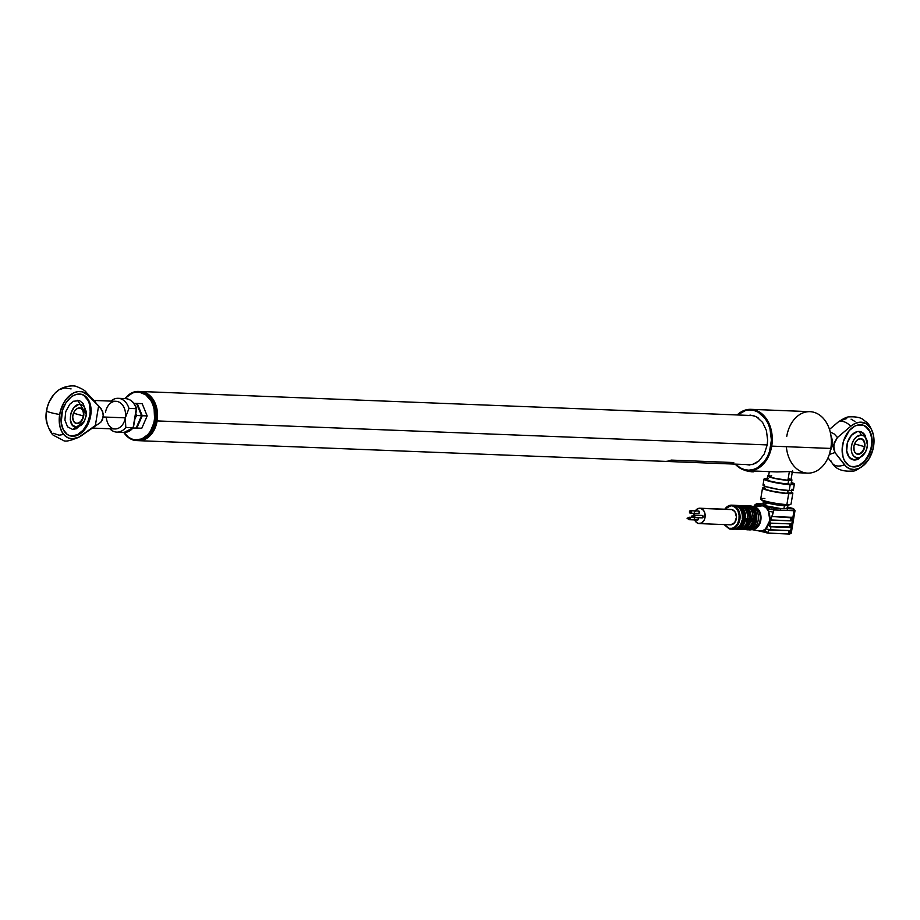 <?xml version="1.0" encoding="UTF-8"?>
<svg xmlns="http://www.w3.org/2000/svg" width="920" height="920" viewBox="0 0 920 920"><rect width="100%" height="100%" fill="white"/><g stroke="black" fill="none" stroke-linecap="round" stroke-linejoin="round"><path stroke-width="1.38" d="M157.124 420.923L767.188 444.912L157.124 420.923A24.598 18.055 -87.7 0 0 140.104 391.483A24.598 18.055 92.3 0 1 140.472 391.494A24.598 18.055 92.3 0 1 157.124 420.923L156.48 420.819L157.124 420.923A24.598 18.055 92.3 0 1 138.54 440.668A24.598 18.055 92.3 0 1 138.172 440.645A24.598 18.055 -87.7 0 0 157.124 420.923M758.655 418.266A24.598 18.055 -87.7 0 0 750.881 415.495L140.472 391.494M154.019 402.35A24.138 17.71 92.3 0 1 156.48 420.819A24.138 17.71 92.3 0 1 152.892 430.916M728.077 463.841L748.937 464.657A24.598 18.055 -87.7 0 0 756.907 462.507M139.115 391.46A24.598 18.055 92.3 0 1 155.928 407.767A24.598 18.055 92.3 0 1 149.81 435.148L148.557 435.103A24.598 18.055 92.3 0 1 136.562 440.588A24.598 18.055 92.3 0 1 123.763 432.388A24.598 18.055 -87.7 0 0 148.557 435.103L147.867 434.608A23.989 17.595 92.3 0 1 123.97 432.4L128.34 437.069L131.491 438.897L134.86 439.841L141.714 438.966L147.867 434.608L150.386 431.296L153.801 423.073L154.571 418.462L154.111 409.147L152.881 404.8L151.052 400.878L145.877 394.898L139.357 392.138L135.907 392.115L132.503 393.001L126.35 397.371A23.989 17.595 92.3 0 1 151.052 400.878A23.989 17.595 92.3 0 1 147.867 434.608L149.81 435.148A24.598 18.055 -87.7 0 0 156.02 408.169A24.598 18.055 -87.7 0 0 139.748 391.471L138.494 391.425A24.598 18.055 92.3 0 1 154.778 408.112A24.598 18.055 92.3 0 1 148.557 435.103A24.598 18.055 -87.7 0 0 151.823 400.499A24.598 18.055 -87.7 0 0 126.488 396.911A24.598 18.055 92.3 0 1 138.494 391.425M136.562 440.588L137.816 440.634A24.598 18.055 -87.7 0 0 149.81 435.148A24.598 18.055 92.3 0 1 137.184 440.599M126.35 397.371L125.304 398.59A23.989 17.595 92.3 0 1 126.35 397.371M126.488 396.911A24.598 18.055 -87.7 0 0 125.085 398.59A24.598 18.055 92.3 0 1 126.488 396.911M739.197 505.77L749.961 506.195A11.994 8.797 -87.7 0 0 749.501 506.046L733.206 505.402A11.994 8.797 92.3 0 1 739.99 518.523A11.994 8.797 92.3 0 1 730.79 529.149A11.994 8.797 92.3 0 1 729.318 528.919A11.994 8.797 -87.7 0 0 731.469 529.138A11.994 8.797 -87.7 0 0 740.025 518.063A11.994 8.797 -87.7 0 0 733.206 505.402L732.688 505.988A11.373 8.349 92.3 0 1 738.99 519.386A11.373 8.349 92.3 0 1 728.996 528.298L724.396 524.584M742.06 520.697L742.118 520.593C740.554 526.148 737.541 529.023 733.091 529.241A11.994 8.797 -87.7 0 0 742.026 520.248L756.021 520.789A11.994 8.797 -87.7 0 0 756.228 519.524L742.244 518.972A11.994 8.797 -87.7 0 0 735.966 505.643L739.174 505.77M737.966 529.126L736.103 529.023A11.684 8.579 -87.7 0 0 736.69 529.069A11.684 8.579 -87.7 0 0 745.234 520.881L742.026 520.248A11.994 8.797 92.3 0 1 733.159 529.241A11.994 8.797 92.3 0 1 732.078 529.115M740.91 529.471L741.209 528.793L740.439 528.942L741.531 529.241L740.91 529.471M735.586 529.161L737.863 529.253L735.586 529.161M699.223 523.595L730.549 524.825A7.694 5.646 -87.7 0 0 736.437 518.017A7.694 5.646 -87.7 0 0 732.09 509.611L700.775 508.38A7.694 5.646 92.3 0 1 705.122 516.787A7.694 5.646 92.3 0 1 699.223 523.595A7.694 5.646 92.3 0 1 698.28 523.445L701.546 523.02L704.133 520.191L705.03 517.431L704.8 512.981L703.627 510.485L700.775 508.38L697.509 508.806L694.922 511.635M688.401 518.132A1.23 0.897 92.3 0 1 689.459 517.259L693.473 517.419L689.459 517.259A1.23 0.897 92.3 0 1 689.057 519.673L690 519.156L690.023 517.787L689.103 517.259L688.379 518.224M689.367 519.685L697.406 520.007A1.23 0.897 -87.7 0 0 698.084 517.741M689.218 518.167L687.125 518.684L689.252 518.776L689.31 518.167L687.182 518.075L689.31 518.167L689.206 518.776M694.036 517.558L702.075 517.879A1.23 0.897 -87.7 0 0 702.477 515.464L694.129 515.131A1.23 0.897 92.3 0 1 693.726 517.546L694.669 517.028L694.692 515.66L693.772 515.131L693.047 516.097M693.921 516.649L691.794 516.557L691.851 515.947L693.979 516.039L691.886 515.959L691.794 516.557L693.921 516.649L693.979 516.039L693.875 516.637M698.889 511.072L690.54 510.738A1.23 0.897 92.3 0 1 690.138 513.153L691.219 512.187L690.54 510.738L689.459 511.704L690.138 513.153A1.23 0.897 92.3 0 1 690.54 510.738L698.889 511.072A1.23 0.897 -87.7 0 0 698.591 511.06L699.579 512.037L698.487 513.475A1.23 0.897 -87.7 0 0 698.889 511.072M690.448 513.164L698.487 513.475M748.167 529.793A11.994 8.797 -87.7 0 0 756.734 518.719A11.994 8.797 -87.7 0 0 749.915 506.057A11.994 8.797 92.3 0 1 756.688 519.179A11.994 8.797 92.3 0 1 747.5 529.805A11.994 8.797 92.3 0 1 746.281 529.644M736.471 505.885L735.966 505.643A11.994 8.797 92.3 0 1 742.244 518.972L742.313 518.293L742.244 518.972L745.453 519.098L745.108 518.409L742.474 518.305L747.511 518.547L745.625 518.477L745.798 519.053L750.536 518.615L747.672 518.512L748.006 519.202L750.881 519.317L750.536 518.615L756.228 519.524L755.883 518.834L752.916 518.65L754.848 518.547A9.993 7.337 -87.7 0 0 750.041 508.323L750.271 506.954A11.373 8.349 92.3 0 1 755.849 518.822A11.373 8.349 92.3 0 1 755.78 519.501M755.446 521.249A11.373 8.349 92.3 0 1 746.591 529.126L749.409 528.827L752.008 527.275L755.446 521.237M745.959 529.563L749.168 529.862A11.994 8.797 -87.7 0 0 758.356 519.236A11.994 8.797 -87.7 0 0 751.582 506.126L749.915 506.057L751.582 506.126A11.994 8.797 92.3 0 1 758.402 518.788A11.994 8.797 92.3 0 1 749.834 529.862M749.432 505.908A11.994 8.797 92.3 0 1 751.582 506.126A11.994 8.797 -87.7 0 0 750.11 505.897L751.651 506.138C762.093 508.254 759.77 531.001 749.168 529.862M752.847 528.977A11.075 8.119 -87.7 0 0 760.254 518.454A11.075 8.119 -87.7 0 0 753.94 507.127L753.94 507.127A11.075 8.119 92.3 0 1 760.265 518.293A11.075 8.119 92.3 0 1 753.089 528.942M751.559 529.529A11.592 8.498 -87.7 0 0 760.897 519.65A11.592 8.498 -87.7 0 0 754.388 506.644L753.94 507.127L754.388 506.644A11.592 8.498 92.3 0 1 760.897 519.65A11.592 8.498 92.3 0 1 751.559 529.529M791.223 517.189L790.395 520.72L791.05 520.904L771.431 520.134A0.92 0.621 -74.6 0 1 770.948 519.202L773.961 509.921L794.006 510.703L790.257 533.312L788.198 533.991L769.407 533.243L767.291 532.174L767.199 532.99L765.164 531.093L763.025 530.506L765.532 528.896L765.164 531.093L758.425 530.817A12.765 9.361 -87.7 0 0 758.988 530.943A12.765 9.361 -87.7 0 0 763.025 530.506A12.765 9.361 -87.7 0 0 765.532 528.896A12.765 9.361 -87.7 0 0 769.637 520.823A12.765 9.361 -87.7 0 0 768.453 511.301A12.765 9.361 -87.7 0 0 766.659 508.507A12.765 9.361 -87.7 0 0 762.565 505.804L754.388 506.644L762.565 505.804L759.264 504.643L757.965 506.115L762.565 505.804L757.114 504.056A1.541 1.035 105.4 0 0 755.814 505.528L754.687 505.022L755.688 504.896A1.541 1.127 92.3 0 1 757.033 503.688A1.541 1.127 -87.7 0 0 756.827 503.666M793.419 508.633A1.541 1.035 105.4 0 0 793.074 508.53L787.451 506.989L793.73 508.817L786.543 508.633A12.305 1.403 9.4 0 0 787.232 508.3L787.727 505.287A12.305 1.403 -170.6 0 1 784.404 505.701L783.897 508.714A12.305 1.403 9.4 0 0 786.543 508.633L786.887 507.886M764.853 487.577L762.737 487.876L762.887 488.6L769.591 490.808L788.693 493.649A15.375 1.759 -170.6 0 1 771.937 491.337A15.375 1.759 -170.6 0 1 762.519 488.106L760.713 499.031A15.375 1.759 9.4 0 0 770.132 502.251A15.375 1.759 9.4 0 0 786.887 504.562L784.404 505.701A12.305 1.403 9.4 0 0 787.439 505.528L790.682 504.344A15.375 1.759 -170.6 0 1 786.887 504.562A15.375 1.759 9.4 0 0 791.05 504.056L792.856 493.131A15.375 1.759 -170.6 0 1 788.693 493.649L786.887 504.562L788.693 493.649L792.637 493.361L791.464 492.119A15.375 1.759 -170.6 0 1 792.856 493.131M764.531 485.346L764.037 488.359A13.834 1.587 9.4 0 0 772.512 491.257A13.834 1.587 9.4 0 0 787.6 493.338L788.06 490.578L787.6 493.338A13.834 1.587 9.4 0 0 791.338 492.878L791.844 489.865M768.177 478.549L764.014 479.147L768.74 481.171L790.199 484.598A15.375 1.759 -170.6 0 1 773.432 482.287A15.375 1.759 -170.6 0 1 764.014 479.067L763.013 485.093A15.375 1.759 9.4 0 0 772.432 488.313A15.375 1.759 9.4 0 0 789.199 490.636A15.375 1.759 9.4 0 0 793.362 490.118L794.351 484.092A15.375 1.759 -170.6 0 1 790.199 484.598L789.199 490.636L790.199 484.598L794.351 484.012L791.487 482.54A15.375 1.759 -170.6 0 1 794.351 484.092M791.407 483.034A13.225 1.518 -170.6 0 1 792.235 483.736A13.225 1.518 -170.6 0 1 788.658 484.184A13.225 1.518 -170.6 0 1 774.237 482.195A13.225 1.518 -170.6 0 1 766.141 479.423A13.225 1.518 -170.6 0 1 767.142 479.021M740.715 505.609L743.578 505.724M742.394 506.598L744.924 506.701L744.602 505.977L741.738 505.873L742.06 506.437M752.491 521.168L745.234 520.881A11.684 8.579 92.3 0 1 736.655 529.069A11.684 8.579 92.3 0 1 736.103 529.023L735.804 528.759M750.271 506.954L754.619 511.497L755.849 518.822L754.848 518.547L754.319 513.716L753.031 510.968L749.811 508.311L749.961 506.195L747.166 506.08L747.488 506.644M747.189 506.529L747.189 506.529A11.684 8.579 92.3 0 1 752.939 518.753A11.684 8.579 -87.7 0 0 747.189 506.529L745.303 506.46A11.684 8.579 92.3 0 1 751.065 518.684A11.684 8.579 -87.7 0 0 745.303 506.46L744.786 507.046A11.075 8.119 92.3 0 1 750.202 518.547L749.42 518.339L748.328 512.049L744.613 508.104L744.786 507.046L748.995 511.451L750.536 518.615L747.695 518.27L749.42 518.339A9.993 7.337 -87.7 0 0 744.613 508.104L744.383 508.104M739.461 508.035A9.993 7.337 -87.7 0 1 743.992 518.121L744.774 518.328A11.075 8.119 92.3 0 0 739.358 506.828L739.208 507.748L739.358 506.828L740.611 507.553L743.567 511.244L744.774 518.328L743.992 518.121L742.9 511.842L739.185 507.897M741.75 506.322L741.75 506.322A11.684 8.579 92.3 0 1 747.511 518.547A11.684 8.579 -87.7 0 0 741.75 506.322L739.875 506.241A11.684 8.579 92.3 0 1 745.625 518.477A11.684 8.579 -87.7 0 0 739.875 506.241L737.587 506.414M747.822 506.816L750.271 506.909L747.822 506.816M740.312 506.46L738.875 506.46A11.075 8.119 -87.7 0 1 739.542 506.414M746.143 505.816L740.324 505.586M736.782 505.966L739.611 505.816L737.564 505.712A11.684 8.579 -87.7 0 0 736.38 505.781A11.684 8.579 92.3 0 1 737.564 505.712A11.684 8.579 92.3 0 1 738.116 505.758A11.684 8.579 -87.7 0 0 737.529 505.712L736.368 505.781M733.953 505.264A11.994 8.797 92.3 0 1 735.034 505.39L735.022 505.39A11.994 8.797 -87.7 0 0 734.033 505.264L738.404 505.517M738.898 505.793A11.684 8.579 -87.7 0 0 737.771 505.942A11.684 8.579 92.3 0 1 738.898 505.793M745.74 506.667L743.015 506.977A11.075 8.119 -87.7 0 1 744.303 506.667M743.153 508.024L745.568 507.736M744.061 507.782A9.993 7.337 92.3 0 1 744.671 507.713M728.996 528.298L732.262 528.31L735.298 526.608L737.668 523.48L738.99 519.386L739.082 514.947L737.909 510.841L735.667 507.702L732.688 505.988A11.373 8.349 92.3 0 0 724.994 509.22L727.858 506.632L733.206 505.402L749.501 506.046A11.994 8.797 -87.7 0 0 749.029 505.931L748.926 505.931M745.752 506.483L747.442 506.379L745.821 506.046M744.682 506.011L745.752 506.506M744.636 505.988L745.729 506.276M763.186 504.079L766.739 505.966L779.711 508.369A12.305 1.403 9.4 0 0 783.897 508.714L784.404 505.701L786.887 504.562A15.375 1.759 -170.6 0 1 771.569 502.55A15.375 1.759 -170.6 0 1 760.955 499.422L763.657 501.584A12.305 1.403 9.4 0 0 772.144 504.079A12.305 1.403 9.4 0 0 784.404 505.701A12.305 1.403 -170.6 0 1 770.994 503.849A12.305 1.403 -170.6 0 1 763.45 501.273L762.956 504.286A12.305 1.403 9.4 0 0 779.711 508.369L771.627 507.943L762.565 505.804L768.809 509.093L768.453 511.301L766.659 508.507L773.961 509.921L768.809 509.093L768.453 511.301L773.593 512.118L768.453 511.301L770.327 523.549L769.637 520.823L765.532 528.896L770.684 529.713L765.532 528.896L765.164 531.093L767.291 532.174L765.164 531.093L767.211 532.99L767.291 532.174L768.257 532.335L768.706 530.173L770.672 529.816L770.81 526.78L769.683 526.136L770.925 523.146L790.556 523.917L790.625 526.999L770.281 526.757L769.683 526.136L770.327 523.549A0.92 0.621 -74.6 0 1 770.925 523.146L790.556 523.917M790.119 523.813L789.291 527.356L769.913 526.596L789.958 527.539L770.81 526.78L770.672 529.816L789.463 530.553L789.636 533.289L791.257 533.186L790.257 533.312A0.92 0.678 92.3 0 1 789.452 534.037A0.92 0.678 -87.7 0 0 790.257 533.312L794.006 510.703A1.541 1.127 -87.7 0 0 793.155 508.898L786.543 508.633A12.305 1.403 -170.6 0 1 783.897 508.714A12.305 1.403 -170.6 0 1 779.711 508.369L773.11 508.104L762.565 505.804A12.765 9.361 -87.7 0 0 759.977 505.597L752.054 506.448M763.657 532.036L758.425 530.817L763.657 532.036A1.541 1.035 105.4 0 0 763.818 532.059L763.025 530.506A1.541 1.035 105.4 0 0 763.657 532.036L768.625 533.186M766.958 532.933L769.407 533.243L768.257 533.059L768.556 530.518M763.818 532.059L766.716 532.852M790.395 520.72L771.109 519.961L790.395 520.72M771.431 520.134L771.224 517.385L772.029 516.511L792.143 517.868L791.05 520.904L771.431 520.134M769.637 520.823L771.086 518.42L769.637 520.823M758.425 530.817L757.666 530.564M751.732 520.685L751.732 520.858A9.993 7.337 92.3 0 1 751.663 521.134L753.146 520.904M754.319 507.219L754.687 505.022L755.734 506.046L757.171 505.897L755.814 505.528A1.541 1.035 -74.6 0 1 757.114 504.056L763.013 503.93L756.596 503.7L759.264 504.643A1.541 1.035 -74.6 0 0 758.045 505.804M764.083 503.895A12.305 1.403 -170.6 0 1 766.279 503.872M791.648 517.293L772.098 516.522L773.961 509.921A1.541 1.127 -87.7 0 0 773.11 508.104A1.541 1.127 92.3 0 1 773.961 509.921L780.562 510.174A1.541 1.127 -87.7 0 0 779.711 508.369A1.541 1.127 92.3 0 1 780.562 510.174L787.394 510.45A1.541 1.127 -87.7 0 0 786.543 508.633A1.541 1.127 92.3 0 1 787.394 510.45L794.006 510.703A1.541 1.127 92.3 0 0 793.155 508.898L793.074 508.53A1.541 1.035 -74.6 0 1 793.235 508.553L787.451 506.966M791.108 482.897L792.051 483.943L790.222 484.196L779.527 483.172L768.533 480.723L766.141 479.492L768.143 478.952M764.014 479.067A15.375 1.759 -170.6 0 1 767.222 478.526M792.039 489.141L793.144 490.348L791.027 490.659L778.596 489.451L765.796 486.611L763.013 485.173L764.014 484.656M791.338 492.809L785.577 493.223L775.376 491.832L766.544 489.727L764.232 488.152M762.519 488.106A15.375 1.759 -170.6 0 1 764.163 487.6M760.955 499.422A15.375 1.759 -170.6 0 1 764.865 498.513M766.659 508.507L767.958 507.035A1.541 1.035 105.4 0 0 766.659 508.507M768.809 509.093A1.541 1.035 -74.6 0 1 770.109 507.633A1.541 1.035 105.4 0 0 768.809 509.093M789.187 531.794L789.855 531.978L789.187 531.794M789.418 533.68L788.831 533.519L789.418 533.68M788.704 533.991L789.452 534.037M768.752 530.115L789.463 530.553M789.026 530.449L788.635 534.002M788.198 533.991L767.199 532.99M759.851 531.127L761.254 531.426M752.468 506.414A11.592 8.498 92.3 0 1 754.388 506.644M747.431 505.873L748.443 505.827A11.994 8.797 92.3 0 1 749.915 506.057A11.994 8.797 -87.7 0 0 747.764 505.839M748.029 527.746L751.467 526.113L754.457 520.962M748.903 527.574A9.993 7.337 -87.7 0 0 754.388 521.203M752.514 521.065L751.744 520.846M743.475 527.356A9.993 7.337 -87.7 0 0 748.96 520.996M742.601 527.539L746.039 525.906L749.029 520.743M749.8 520.962L746.453 526.803L743.935 528.31L741.221 528.609M737.955 529.345L740.715 529.46M737.851 529.345L740.772 529.46M738.725 526.907A9.993 7.337 -87.7 0 0 743.532 520.778M738.38 527.045L741.577 524.664L743.59 520.536M744.372 520.743L741.025 526.585L738.507 528.091L735.793 528.402M744.349 520.812A11.075 8.119 92.3 0 1 736.598 528.436M742.083 520.72L744.706 520.823M737.989 529.092A11.684 8.579 -87.7 0 0 738.53 529.138A11.684 8.579 -87.7 0 0 747.109 520.962A11.684 8.579 92.3 0 1 738.564 529.138A11.684 8.579 92.3 0 1 737.989 529.092M747.419 520.927L750.133 521.03M749.777 521.03A11.075 8.119 92.3 0 1 741.405 528.632M741.232 528.966L741.531 529.241A11.684 8.579 -87.7 0 0 742.118 529.287A11.684 8.579 -87.7 0 0 750.662 521.099A11.684 8.579 92.3 0 1 742.083 529.276A11.684 8.579 92.3 0 1 741.531 529.241L743.958 529.356A11.684 8.579 -87.7 0 0 752.537 521.168A11.684 8.579 92.3 0 1 743.992 529.356A11.684 8.579 92.3 0 1 743.418 529.31A11.684 8.579 -87.7 0 0 743.958 529.356C748.236 529.161 751.145 526.435 752.709 521.145M690.391 511.647L690.287 512.245L690.391 511.647M693.036 516.58L693.726 517.546A1.23 0.897 92.3 0 1 693.047 516.615M693.07 516.005A1.23 0.897 92.3 0 1 694.129 515.131L702.477 515.464A1.23 0.897 -87.7 0 0 702.178 515.453M689.252 518.776L687.125 518.684L687.182 518.075M688.367 518.707L689.057 519.673A1.23 0.897 92.3 0 1 688.379 518.742M694.37 512.957L693.887 515.901M694.255 518.846L695.428 521.341L698.28 523.445A7.694 5.646 92.3 0 1 694.634 519.915M697.808 517.592L698.487 519.041L697.406 520.007M702.132 515.464L703.156 516.913L702.075 517.879M730.698 524.825L734.735 522.594L736.494 517.155L734.942 511.716L732.09 509.611A7.694 5.646 -87.7 0 0 731.147 509.461L699.832 508.231A7.694 5.646 92.3 0 1 700.775 508.38L730.997 509.461M693.933 515.108A7.694 5.646 92.3 0 1 694.255 513.325M695.336 510.91A7.694 5.646 92.3 0 1 699.832 508.231M724.684 509.208L731.733 505.172A11.994 8.797 92.3 0 1 733.206 505.402A11.994 8.797 -87.7 0 0 731.067 505.183A11.994 8.797 -87.7 0 0 724.822 509.208M735.712 529.023L736.414 529.058M95.266 426.075L81.132 435.781A24.15 16.18 -74.6 0 1 64.572 435.424A24.15 16.18 -74.6 0 1 59.662 414.494A13.834 1.587 -170.6 0 1 46.46 410.872A24.15 16.18 105.4 0 0 46.483 421.82C49.243 430.169 51.738 434.757 53.992 435.585L62.939 440.22C64.998 442.129 70.84 440.853 80.465 436.367A13.834 7.9 -125.8 0 0 81.132 435.781A13.834 7.9 54.2 0 1 80.465 436.367A13.834 7.9 54.2 0 1 80.454 436.379L95.266 426.075L98.624 405.858L87.86 395.163A13.834 9.522 -43.5 0 0 86.261 392.368A13.834 9.522 136.5 0 1 86.261 392.368A13.834 9.522 136.5 0 1 87.86 395.163L100.993 408.399L103.419 414.092L102.488 419.761L100.786 422.257L95.266 426.075L98.624 405.858L102.614 411.183L103.385 416.99L100.786 422.257L95.266 426.075M91.965 428.065L114.85 428.961A13.834 10.154 -87.7 0 0 125.304 417.853L103.385 416.99L125.304 417.853A13.834 10.154 -87.7 0 0 115.805 401.304A13.834 10.154 -87.7 0 0 105.489 412.413M71.691 435.999L77.556 434.608L83.053 430.226L87.354 423.51L89.803 415.472L90.677 415.713A21.528 14.421 -74.6 0 1 70.357 435.896A21.528 14.421 -74.6 0 1 61.456 414.563A21.528 14.421 -74.6 0 1 81.765 394.381A21.528 14.421 -74.6 0 1 90.677 415.713L89.803 415.472A21.528 14.421 105.4 0 0 81.328 394.277M114.977 428.961A13.834 10.154 -87.7 0 0 125.304 417.853L128.972 408.411A16.916 12.408 92.3 0 0 118.151 398.314A16.916 12.408 92.3 0 0 110.894 401.108A16.916 12.408 92.3 0 1 128.972 408.411L125.304 417.853A13.834 10.154 -87.7 0 0 115.943 401.304L93.909 400.441M95.806 402.442L86.261 392.368C85.284 390.643 82.064 388.711 76.601 386.584C75.221 385.365 61.789 384.698 54.05 394.289A24.15 16.18 105.4 0 0 46.46 410.872A13.834 1.587 9.4 0 0 59.662 414.494A24.15 16.18 -74.6 0 1 71.392 394.231A24.15 16.18 -74.6 0 1 87.86 395.163L82.294 391.805L77.993 391.563L73.566 392.943L67.332 397.854L63.871 402.661L60.329 411.389L59.294 417.622L59.926 426.5L61.755 431.526L64.572 435.424L68.183 437.909L72.346 438.817L78.971 437.126L94.61 426.052M71.093 388.907L64.791 387.929L60.352 389.321M58.178 390.597L56.085 392.242M54.119 394.22L49.231 401.787L47.115 407.755L46 417.059L47.495 425.511M48.541 427.903L51.359 431.791M53.084 433.228L59.133 435.194L63.549 434.47M69.92 435.769A21.528 14.421 105.4 0 0 89.803 415.472L90.206 411.343L89.274 403.661L87.986 400.384L84.007 395.623M76.82 428.547L72.772 429.513L67.551 426.822L64.906 420.129L65.734 411.666L69.736 404.294L73.543 401.258L79.534 400.648L83.34 403.673M90.677 415.713L86.273 427.34L81.282 433.009L78.43 434.861L75.486 435.953L69.793 435.723L67.24 434.412L63.261 429.651L61.226 422.683L62.41 410.458L65.849 402.948L70.851 397.279L73.703 395.428L76.636 394.335L82.34 394.565L87.09 397.923L88.872 400.625L90.907 407.594L90.677 415.713M125.614 398.613A16.916 12.408 92.3 0 1 136.275 408.698L128.972 408.411L136.275 408.698L133.124 427.754L125.81 427.466L125.304 417.853L125.81 427.466A16.916 12.408 92.3 0 1 109.813 428.766A16.916 12.408 92.3 0 0 116.817 432.112L124.12 432.4A16.916 12.408 -87.7 0 0 133.124 427.754L125.81 427.466A16.916 12.408 92.3 0 1 116.817 432.112M123.97 432.4A16.916 12.408 92.3 0 0 133.124 427.754L136.275 408.698A16.916 12.408 -87.7 0 0 125.453 398.601L118.151 398.314M136.505 408.848L136.666 408.779C134.561 402.546 130.824 399.153 125.453 398.601M136.677 408.767L133.446 427.305M77.602 400.292L80.155 404.374C70.104 403.27 66.102 427.432 76.383 427.121L72.772 429.513L76.383 427.121L72.323 425.04L70.265 419.819L70.909 413.229L74.025 407.479L78.579 404.524L81.65 404.65L84.215 406.456L86.273 411.677L86.146 416.058L83.777 422.326L81.087 425.385L76.383 427.121L84.525 421.015L86.342 414.425L77.602 400.292M83.271 415.897L73.474 413.206L83.271 415.897A7.694 5.152 105.4 0 0 80.81 408.56A7.694 5.152 105.4 0 0 74.485 411.194A7.694 5.152 -74.6 0 1 80.086 408.273A7.694 5.152 -74.6 0 1 83.271 415.897L83.271 415.897A7.694 5.152 -74.6 0 1 76.015 423.096A7.694 5.152 -74.6 0 1 72.691 417.726A7.694 5.152 105.4 0 0 77.602 423.166A7.694 5.152 105.4 0 0 83.271 415.897M72.841 415.529A7.992 5.359 -74.6 0 1 74.531 411.136A7.992 5.359 -74.6 0 1 81.121 408.33A7.992 5.359 -74.6 0 1 83.697 415.966L83.501 411.573L82.363 409.354L80.603 408.1L77.395 408.422L74.474 411.217L73.197 414.011L72.691 417.07L73.508 421.141L75.934 423.395L79.143 423.073L82.064 420.279L83.697 415.966A7.992 5.359 -74.6 0 1 77.774 423.534A7.992 5.359 -74.6 0 1 72.691 417.795A7.992 5.359 -74.6 0 1 72.841 415.529M132.606 428.053L136.838 428.053L142.243 415.725L137.218 403.454L142.163 403.65L147.188 415.921L142.243 415.725L137.218 403.454L136.54 403.454L142.163 403.65M136.528 403.431L133.906 403.328L136.528 403.431L141.553 415.702L136.608 415.506L134.998 418.577L136.608 415.506L141.553 415.702L136.148 428.018L133.193 428.053L141.784 428.248L136.838 428.053L139.196 421.877L142.243 415.725L147.188 415.921L141.784 428.248L132.986 428.294M136.608 415.506L135.815 413.931L136.608 415.506M139.196 421.877L136.148 428.018L132.56 428.053M792.189 472.523L807.576 473.121A30.751 22.563 -87.7 0 0 830.806 448.442L771.719 446.119A30.751 22.563 92.3 0 1 748.489 470.798A30.751 22.563 92.3 0 1 735.206 464.117A30.751 22.563 -87.7 0 0 771.719 446.119L770.868 445.981A30.141 22.114 92.3 0 1 735.551 464.14L740.278 467.866L744.395 469.591L748.696 470.178L753.02 469.614L757.206 467.912L764.508 461.391L767.349 456.837L769.499 451.628L771.408 440.105L769.948 428.57L768.005 423.361L765.336 418.784L758.287 412.24L754.17 410.515L749.869 409.929L745.545 410.492L737.483 414.978A30.141 22.114 92.3 0 1 762.059 415.035A30.141 22.114 92.3 0 1 770.868 445.981L771.719 446.119A30.751 22.563 -87.7 0 0 762.484 414.31A30.751 22.563 -87.7 0 0 737.138 414.954A30.751 22.563 92.3 0 1 750.904 409.342A30.751 22.563 92.3 0 1 771.719 446.119L830.806 448.442A30.751 22.563 92.3 0 1 807.576 473.121A30.751 22.563 92.3 0 1 786.358 446.694M753.963 471.017L777.043 471.925L790.05 471.534L793.086 472.109L791.994 472.512M748.489 470.798L754.641 471.005M786.761 436.344A30.751 22.563 92.3 0 1 813.774 412.252A30.751 22.563 92.3 0 1 830.806 448.442A30.751 22.563 -87.7 0 0 809.991 411.666L750.904 409.342M746.178 415.553L753.342 415.564L756.746 416.99L762.599 422.418L766.418 430.537L767.625 440.093L767.176 444.969L764.267 453.974L759.069 460.851L752.387 464.565L745.119 464.508M754.457 471.04L751.571 470.925M746.154 464.554L749.846 465.072M750.812 415.115L747.224 415.587M769.511 475.525L767.947 476.341L773.306 478.112L788.589 480.378L787.968 484.15L788.589 480.378A12.305 1.403 -170.6 0 1 775.181 478.526A12.305 1.403 -170.6 0 1 767.648 475.95A12.305 1.403 -170.6 0 1 768.648 475.571M769.304 471.615L768.556 476.1A11.373 1.299 9.4 0 0 775.525 478.492A11.373 1.299 9.4 0 0 787.934 480.205L789.371 471.523L787.934 480.205A11.373 1.299 9.4 0 0 791.005 479.815L792.511 470.775M791.096 479.297A12.305 1.403 -170.6 0 1 791.924 479.975A12.305 1.403 -170.6 0 1 788.589 480.378L791.752 480.159L790.866 479.193M791.005 479.757L786.266 480.102L775.767 478.538L768.832 476.468L771.638 475.72M788.946 478.699L790.728 479.458M865.95 463.07C859.222 468.878 854.783 471.534 852.621 471.04C842.651 471.799 835.889 469.246 832.335 463.358A13.834 9.188 -37.8 0 0 844.445 464.761L834.957 452.548L833.738 449.041L834.152 442.819L837.453 437.506L834.302 434.033L830.219 432.02L834.302 434.033L837.453 437.506L850.827 426.202A24.15 16.18 -74.6 0 1 873.517 435.539A24.15 16.18 -74.6 0 1 873.551 446.499A24.15 16.18 -74.6 0 1 865.95 463.07A24.15 16.18 -74.6 0 1 844.445 464.761A13.834 9.188 142.2 0 1 832.335 463.358A13.834 9.188 142.2 0 1 831.231 461.127M853.219 466.831L859.073 465.44L864.581 461.058L868.882 454.33L871.769 446.43A21.528 14.421 -74.6 0 1 851.448 466.612A21.528 14.421 -74.6 0 1 842.536 445.28A21.528 14.421 -74.6 0 1 862.856 425.097A21.528 14.421 -74.6 0 1 871.769 446.43L871.332 446.303A21.528 14.421 105.4 0 0 862.638 425.028M858.44 458.988L858.463 458.976A14.559 9.752 -74.6 0 1 854.346 460A14.559 9.752 -74.6 0 1 846.825 445.337A14.559 9.752 -74.6 0 1 859.073 431.457A14.559 9.752 -74.6 0 1 864.995 435.229L867.433 444.969M837.614 422.567A13.834 7.348 49.8 0 1 837.982 422.211A13.834 7.348 49.8 0 1 850.827 426.202L855.289 423.361L859.889 422.188L866.306 423.74L871.194 428.961L873.195 434.079L874 440.07L872.861 449.719L869.112 458.723L863.374 465.589L858.912 468.395L854.312 469.51L849.919 468.878L846.078 466.52L834.957 452.548L829.322 454.491L834.957 452.548L833.566 444.923L837.453 437.506L850.827 426.202A13.834 7.348 -130.2 0 0 837.982 422.211C843.433 418.462 847.216 416.679 849.344 416.875C856.313 416.553 861.12 417.611 863.776 420.049C865.846 422.303 869.308 421.624 873.517 435.539M839.81 420.946L846.676 418.565M851.069 419.163L854.933 421.475M851.23 466.543A21.528 14.421 105.4 0 0 871.332 446.303L871.55 438.184L870.803 434.481L869.515 431.216L865.536 426.454M858.314 459.057L854.346 460L849.252 457.378L846.676 450.834L847.481 442.566L851.391 435.367L857.095 431.664L860.959 431.813L865.375 435.919M871.769 446.43L871.987 438.311L871.24 434.608L868.181 428.628L863.431 425.27L857.727 425.04L854.783 426.132L849.286 430.525L843.502 441.174L842.133 449.409L843.065 457.091L844.353 460.368L848.332 465.129L850.873 466.428L856.577 466.659L859.521 465.566L862.373 463.714L867.364 458.045L871.769 446.43M854.346 460A16.916 12.408 -87.7 0 0 857.474 457.838A11.603 7.774 -74.6 0 1 851.471 446.142A11.603 7.774 -74.6 0 1 861.235 435.079A16.916 12.408 -87.7 0 0 859.073 431.457A16.916 12.408 92.3 0 1 861.235 435.079L864.11 436.057L866.26 438.633L867.456 444.544L866.72 448.983L864.857 453.031L862.166 456.09L859.05 457.677L855.968 457.55L853.415 455.745L851.759 452.525L851.253 448.373L851.989 443.934L853.852 439.875L856.543 436.827L861.235 435.079A11.603 7.774 -74.6 0 1 867.422 445.13A11.603 7.774 -74.6 0 1 865.616 451.72A11.603 7.774 -74.6 0 1 857.474 457.838A16.916 12.408 92.3 0 1 854.346 460M864.351 446.602A7.694 5.152 105.4 0 0 861.89 439.265A7.694 5.152 105.4 0 0 855.577 441.899A7.694 5.152 -74.6 0 1 861.166 438.978A7.694 5.152 -74.6 0 1 864.351 446.602L854.565 443.911L864.351 446.602A7.694 5.152 -74.6 0 1 857.095 453.813A7.694 5.152 -74.6 0 1 853.783 448.431A7.694 5.152 105.4 0 0 858.682 453.882A7.694 5.152 105.4 0 0 864.351 446.602L864.351 446.602M853.921 446.246A7.992 5.359 -74.6 0 1 855.611 441.841A7.992 5.359 -74.6 0 1 862.201 439.035A7.992 5.359 -74.6 0 1 864.788 446.671A7.992 5.359 -74.6 0 1 858.866 454.238A7.992 5.359 -74.6 0 1 853.783 448.511A7.992 5.359 -74.6 0 1 853.921 446.246L854.116 450.627L855.255 452.858L858.061 454.296L860.234 453.778L862.281 452.145L864.42 448.19L864.869 443.659L864.11 441.071L861.683 438.817L858.475 439.139L855.565 441.922L853.921 446.246M832.428 442.244L832.036 439.081L832.519 445.786L830.012 451.133L831.381 448.477M832.036 439.081L830.898 435.447L832.358 440.806L832.519 445.786L831.162 445.728L832.519 445.786L830.012 451.133M664.803 461.368L727.432 463.829A24.621 18.067 -87.7 0 0 733.757 462.553L671.117 460.092A24.621 18.067 92.3 0 1 664.803 461.368A24.621 18.067 92.3 0 1 664.159 461.334M745.165 470.327L753.595 471.603M745.522 470.568L747.856 471.212M748.661 471.373L750.317 471.638M751.111 471.741L753.365 471.834M138.54 440.668L665.436 461.38M733.091 529.241L729.249 528.908L724.074 524.572M697.567 520.03L689.206 519.697M702.236 517.903L693.875 517.569M698.648 513.498L690.287 513.176M758.988 530.943L751.145 529.471M740.761 505.609L743.624 505.724M752.767 521.145L755.561 521.249M736.149 505.69C740.646 507.863 742.75 512.153 742.452 518.535M741.853 506.333C745.97 508.541 747.902 512.601 747.672 518.523M747.281 506.552C751.398 508.748 753.331 512.819 753.1 518.742M738.495 505.505L740.37 505.586M746.189 505.816L748.972 505.931M770.166 526.734L769.58 526.573M763.45 503.918L756.849 503.666L754.687 505.022M788.417 534.002L791.257 533.186L795.006 510.588L793.235 508.553M748.443 505.827L750.11 505.897M736.081 529.023L738.53 529.138C742.808 528.954 745.717 526.217 747.281 520.938M741.98 520.72L744.786 520.835M747.339 520.927L750.214 521.042M698.74 511.048L690.391 510.715M693.944 516.039L691.851 515.947M702.328 515.441L693.979 515.108M693.45 517.408L689.321 517.235M731.733 505.172L734.033 505.264M80.891 394.139L81.765 394.381M69.483 435.654L70.357 435.896M106.11 417.162C107.352 424.603 110.262 428.547 114.85 428.961M133.526 427.65L124.12 432.4M83.26 403.546L86.353 414.264M84.41 421.233L76.326 428.789M767.648 475.962L766.958 480.113M791.924 479.975L791.234 484.138M832.335 463.358L828.034 457.815M829.483 429.398L837.982 422.211M858.452 458.988L865.501 451.938M754.009 471.454L749.489 471.523L744.912 469.947"/></g></svg>
